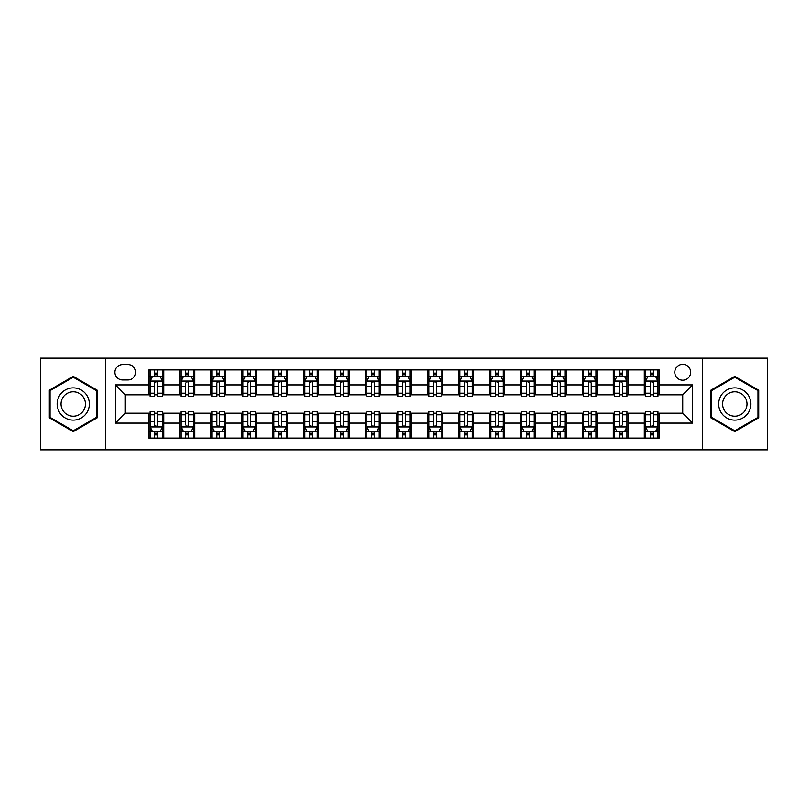 <?xml version="1.0" encoding="UTF-8"?>
<svg xmlns="http://www.w3.org/2000/svg" width="808" height="808" viewBox="0 0 808 808"><rect width="100%" height="100%" fill="white"/><g stroke="black" fill="none" stroke-linecap="round" stroke-linejoin="round"><path stroke-width="1.21" d="M682.74 364.358A7.928 7.928 0 0 0 674.811 372.286A7.928 7.928 0 0 0 682.74 380.214A7.928 7.928 0 0 0 690.668 372.286A7.928 7.928 0 0 0 682.74 364.358M702.556 449.834L767.6 449.834L767.6 358.166L702.556 358.166L702.556 449.834L105.444 449.834L105.444 358.166L40.4 358.166L40.4 449.834L105.444 449.834M122.533 379.962L127.987 379.962A7.676 7.676 0 0 0 135.663 372.286A7.676 7.676 0 0 0 127.987 364.6L122.533 364.6A7.676 7.676 0 0 0 114.857 372.286A7.676 7.676 0 0 0 122.533 379.962M702.556 358.166L105.444 358.166M148.803 423.079L115.352 423.079L115.352 384.921L148.803 384.921L148.803 394.829L125.26 394.829L125.26 413.171L148.803 413.171L148.803 438.067L659.197 438.067L659.197 413.171L682.74 413.171L682.74 394.829L659.197 394.829L659.197 384.921L692.648 384.921L692.648 423.079L659.197 423.079M659.197 384.921L659.197 369.933L148.803 369.933L148.803 384.921M644.34 369.933L644.34 394.829L645.572 394.829M650.278 394.829L653.258 394.829M657.965 394.829L659.197 394.829M644.34 394.829L626.988 394.829M613.363 369.933L613.363 394.829L614.605 394.829M619.312 394.829L622.281 394.829M613.363 394.829L596.021 394.829M582.396 369.933L582.396 394.829L583.629 394.829M588.335 394.829L591.315 394.829M582.396 394.829L565.045 394.829M551.42 369.933L551.42 394.829L552.662 394.829M557.369 394.829L560.338 394.829M551.42 394.829L534.078 394.829M520.453 369.933L520.453 394.829L521.685 394.829M526.402 394.829L529.371 394.829M520.453 394.829L503.111 394.829M489.476 369.933L489.476 394.829L490.719 394.829M495.425 394.829L498.405 394.829M489.476 394.829L472.135 394.829M458.51 369.933L458.51 394.829L459.752 394.829M464.459 394.829L467.428 394.829M458.51 394.829L441.168 394.829M427.533 369.933L427.533 394.829L428.775 394.829M433.482 394.829L436.461 394.829M427.533 394.829L410.191 394.829M396.566 369.933L396.566 394.829L397.809 394.829M402.515 394.829L405.485 394.829M396.566 394.829L379.225 394.829M365.6 369.933L365.6 394.829L366.832 394.829M371.539 394.829L374.518 394.829M365.6 394.829L348.248 394.829M334.623 369.933L334.623 394.829L335.865 394.829M340.572 394.829L343.541 394.829M334.623 394.829L317.281 394.829M303.656 369.933L303.656 394.829L304.889 394.829M309.595 394.829L312.575 394.829M303.656 394.829L286.315 394.829M272.68 369.933L272.68 394.829L273.922 394.829M278.629 394.829L281.598 394.829M272.68 394.829L255.338 394.829M241.713 369.933L241.713 394.829L242.956 394.829M247.662 394.829L250.632 394.829M241.713 394.829L224.371 394.829M210.737 369.933L210.737 394.829L211.979 394.829M216.685 394.829L219.665 394.829M210.737 394.829L193.395 394.829M179.77 369.933L179.77 394.829L181.012 394.829M185.719 394.829L188.688 394.829M179.77 394.829L162.428 394.829M148.803 394.829L150.036 394.829M154.742 394.829L157.722 394.829M148.803 413.171L150.036 413.171M154.742 413.171L157.722 413.171M162.428 413.171L163.66 413.171L163.66 438.067M181.012 413.171L163.66 413.171M185.719 413.171L188.688 413.171M193.395 413.171L194.637 413.171L194.637 438.067M211.979 413.171L194.637 413.171M216.685 413.171L219.665 413.171M224.371 413.171L225.604 413.171L225.604 438.067M242.956 413.171L225.604 413.171M247.662 413.171L250.632 413.171M255.338 413.171L256.58 413.171L256.58 438.067M273.922 413.171L256.58 413.171M278.629 413.171L281.598 413.171M286.315 413.171L287.547 413.171L287.547 438.067M304.889 413.171L287.547 413.171M309.595 413.171L312.575 413.171M317.281 413.171L318.524 413.171L318.524 438.067M335.865 413.171L318.524 413.171M340.572 413.171L343.541 413.171M348.248 413.171L349.49 413.171L349.49 438.067M366.832 413.171L349.49 413.171M371.539 413.171L374.518 413.171M379.225 413.171L380.467 413.171L380.467 438.067M397.809 413.171L380.467 413.171M402.515 413.171L405.485 413.171M410.191 413.171L411.434 413.171L411.434 438.067M428.775 413.171L411.434 413.171M433.482 413.171L436.461 413.171M441.168 413.171L442.4 413.171L442.4 438.067M459.752 413.171L442.4 413.171M464.459 413.171L467.428 413.171M472.135 413.171L473.377 413.171L473.377 438.067M490.719 413.171L473.377 413.171M495.425 413.171L498.405 413.171M503.111 413.171L504.344 413.171L504.344 438.067M521.685 413.171L504.344 413.171M526.402 413.171L529.371 413.171M534.078 413.171L535.32 413.171L535.32 438.067M552.662 413.171L535.32 413.171M557.369 413.171L560.338 413.171M565.045 413.171L566.287 413.171L566.287 438.067M583.629 413.171L566.287 413.171M588.335 413.171L591.315 413.171M596.021 413.171L597.264 413.171L597.264 438.067M614.605 413.171L597.264 413.171M619.312 413.171L622.281 413.171M626.988 413.171L628.23 413.171L628.23 438.067M645.572 413.171L628.23 413.171M650.278 413.171L653.258 413.171M657.965 413.171L659.197 413.171M163.66 369.933L163.66 394.829M148.803 376.124L150.036 376.124M154.742 376.124L157.722 376.124M162.428 376.124L163.66 376.124M148.803 431.876L150.036 431.876M154.742 431.876L157.722 431.876M162.428 431.876L163.66 431.876M179.77 413.171L179.77 438.067M194.637 369.933L194.637 394.829M179.77 376.124L181.012 376.124M185.719 376.124L188.688 376.124M193.395 376.124L194.637 376.124M179.77 431.876L181.012 431.876M185.719 431.876L188.688 431.876M193.395 431.876L194.637 431.876M210.737 413.171L210.737 438.067M210.737 431.876L211.979 431.876M216.685 431.876L219.665 431.876M224.371 431.876L225.604 431.876M225.604 369.933L225.604 394.829M210.737 376.124L211.979 376.124M216.685 376.124L219.665 376.124M224.371 376.124L225.604 376.124M241.713 413.171L241.713 438.067M241.713 431.876L242.956 431.876M247.662 431.876L250.632 431.876M255.338 431.876L256.58 431.876M256.58 369.933L256.58 394.829M241.713 376.124L242.956 376.124M247.662 376.124L250.632 376.124M255.338 376.124L256.58 376.124M272.68 413.171L272.68 438.067M272.68 431.876L273.922 431.876M278.629 431.876L281.598 431.876M286.315 431.876L287.547 431.876M287.547 369.933L287.547 394.829M272.68 376.124L273.922 376.124M278.629 376.124L281.598 376.124M286.315 376.124L287.547 376.124M303.656 413.171L303.656 438.067M303.656 431.876L304.889 431.876M309.595 431.876L312.575 431.876M317.281 431.876L318.524 431.876M318.524 369.933L318.524 394.829M303.656 376.124L304.889 376.124M309.595 376.124L312.575 376.124M317.281 376.124L318.524 376.124M334.623 413.171L334.623 438.067M334.623 431.876L335.865 431.876M340.572 431.876L343.541 431.876M348.248 431.876L349.49 431.876M349.49 369.933L349.49 394.829M334.623 376.124L335.865 376.124M340.572 376.124L343.541 376.124M348.248 376.124L349.49 376.124M365.6 413.171L365.6 438.067M365.6 431.876L366.832 431.876M371.539 431.876L374.518 431.876M379.225 431.876L380.467 431.876M380.467 369.933L380.467 394.829M365.6 376.124L366.832 376.124M371.539 376.124L374.518 376.124M379.225 376.124L380.467 376.124M396.566 413.171L396.566 438.067M396.566 431.876L397.809 431.876M402.515 431.876L405.485 431.876M410.191 431.876L411.434 431.876M411.434 369.933L411.434 394.829M396.566 376.124L397.809 376.124M402.515 376.124L405.485 376.124M410.191 376.124L411.434 376.124M427.533 413.171L427.533 438.067M427.533 431.876L428.775 431.876M433.482 431.876L436.461 431.876M441.168 431.876L442.4 431.876M442.4 369.933L442.4 394.829M427.533 376.124L428.775 376.124M433.482 376.124L436.461 376.124M441.168 376.124L442.4 376.124M458.51 413.171L458.51 438.067M458.51 431.876L459.752 431.876M464.459 431.876L467.428 431.876M472.135 431.876L473.377 431.876M473.377 369.933L473.377 394.829M458.51 376.124L459.752 376.124M464.459 376.124L467.428 376.124M472.135 376.124L473.377 376.124M489.476 413.171L489.476 438.067M489.476 431.876L490.719 431.876M495.425 431.876L498.405 431.876M503.111 431.876L504.344 431.876M504.344 369.933L504.344 394.829M489.476 376.124L490.719 376.124M495.425 376.124L498.405 376.124M503.111 376.124L504.344 376.124M520.453 413.171L520.453 438.067M520.453 431.876L521.685 431.876M526.402 431.876L529.371 431.876M534.078 431.876L535.32 431.876M535.32 369.933L535.32 394.829M520.453 376.124L521.685 376.124M526.402 376.124L529.371 376.124M534.078 376.124L535.32 376.124M551.42 413.171L551.42 438.067M551.42 431.876L552.662 431.876M557.369 431.876L560.338 431.876M565.045 431.876L566.287 431.876M566.287 369.933L566.287 394.829M551.42 376.124L552.662 376.124M557.369 376.124L560.338 376.124M565.045 376.124L566.287 376.124M582.396 413.171L582.396 438.067M582.396 431.876L583.629 431.876M588.335 431.876L591.315 431.876M596.021 431.876L597.264 431.876M597.264 369.933L597.264 394.829M582.396 376.124L583.629 376.124M588.335 376.124L591.315 376.124M596.021 376.124L597.264 376.124M613.363 413.171L613.363 438.067M613.363 431.876L614.605 431.876M619.312 431.876L622.281 431.876M626.988 431.876L628.23 431.876M628.23 369.933L628.23 394.829M613.363 376.124L614.605 376.124M619.312 376.124L622.281 376.124M626.988 376.124L628.23 376.124M644.34 413.171L644.34 438.067M644.34 431.876L645.572 431.876M650.278 431.876L653.258 431.876M657.965 431.876L659.197 431.876M644.34 376.124L645.572 376.124M650.278 376.124L653.258 376.124M657.965 376.124L659.197 376.124M125.26 394.829L115.352 384.921M125.26 413.171L115.352 423.079M692.648 384.921L682.74 394.829M692.648 423.079L682.74 413.171M73.225 431.613L97.142 417.807L97.142 390.193L73.225 376.387L49.318 390.193L49.318 417.807L73.225 431.613M758.682 390.193L734.775 376.387L710.858 390.193L710.858 417.807L734.775 431.613L758.682 417.807L758.682 390.193M157.722 373.155L154.742 373.155M162.428 393.213L157.722 393.213L157.722 396.324L162.428 396.324L162.428 381.204L159.944 376.245L152.52 376.245L150.036 381.204L150.036 396.324L154.742 396.324L154.742 393.213L150.036 393.213M150.036 381.204L150.036 369.933M162.428 381.204L162.428 369.933M154.742 376.245L154.742 369.933M157.722 369.933L157.722 376.245M157.722 393.213L157.722 383.063C156.732 381.154 155.742 381.154 154.742 383.063L154.742 393.213M154.742 434.845L157.722 434.845M150.036 414.787L154.742 414.787L154.742 411.676L150.036 411.676L150.036 426.796L152.52 431.755L159.944 431.755L162.428 426.796L162.428 411.676L157.722 411.676L157.722 414.787L162.428 414.787M162.428 426.796L162.428 438.067M150.036 426.796L150.036 438.067M157.722 431.755L157.722 438.067M154.742 438.067L154.742 431.755M154.742 414.787L154.742 424.937C155.732 426.846 156.722 426.846 157.722 424.937L157.722 414.787M188.688 373.155L185.719 373.155M193.395 393.213L188.688 393.213L188.688 396.324L193.395 396.324L193.395 381.204L190.92 376.245L183.487 376.245L181.012 381.204L181.012 396.324L185.719 396.324L185.719 393.213L181.012 393.213M181.012 381.204L181.012 369.933M193.395 381.204L193.395 369.933M185.719 376.245L185.719 369.933M188.688 369.933L188.688 376.245M188.688 393.213L188.688 383.063C187.698 381.154 186.709 381.154 185.719 383.063L185.719 393.213M219.665 373.155L216.685 373.155M224.371 393.213L219.665 393.213L219.665 396.324L224.371 396.324L224.371 381.204L221.887 376.245L214.453 376.245L211.979 381.204L211.979 396.324L216.685 396.324L216.685 393.213L211.979 393.213M211.979 381.204L211.979 369.933M224.371 381.204L224.371 369.933M216.685 376.245L216.685 369.933M219.665 369.933L219.665 376.245M219.665 393.213L219.665 383.063C218.675 381.154 217.675 381.154 216.685 383.063L216.685 393.213M250.632 373.155L247.662 373.155M255.338 393.213L250.632 393.213L250.632 396.324L255.338 396.324L255.338 381.204L252.864 376.245L245.43 376.245L242.956 381.204L242.956 396.324L247.662 396.324L247.662 393.213L242.956 393.213M242.956 381.204L242.956 369.933M255.338 381.204L255.338 369.933M247.662 376.245L247.662 369.933M250.632 369.933L250.632 376.245M250.632 393.213L250.632 383.063C249.642 381.154 248.652 381.154 247.662 383.063L247.662 393.213M185.719 434.845L188.688 434.845M181.012 414.787L185.719 414.787L185.719 411.676L181.012 411.676L181.012 426.796L183.487 431.755L190.92 431.755L193.395 426.796L193.395 411.676L188.688 411.676L188.688 414.787L193.395 414.787M193.395 426.796L193.395 438.067M181.012 426.796L181.012 438.067M188.688 431.755L188.688 438.067M185.719 438.067L185.719 431.755M185.719 414.787L185.719 424.937C186.709 426.846 187.698 426.846 188.688 424.937L188.688 414.787M216.685 434.845L219.665 434.845M211.979 414.787L216.685 414.787L216.685 411.676L211.979 411.676L211.979 426.796L214.453 431.755L221.887 431.755L224.371 426.796L224.371 411.676L219.665 411.676L219.665 414.787L224.371 414.787M224.371 426.796L224.371 438.067M211.979 426.796L211.979 438.067M219.665 431.755L219.665 438.067M216.685 438.067L216.685 431.755M216.685 414.787L216.685 424.937C217.675 426.846 218.665 426.846 219.665 424.937L219.665 414.787M247.662 434.845L250.632 434.845M242.956 414.787L247.662 414.787L247.662 411.676L242.956 411.676L242.956 426.796L245.43 431.755L252.864 431.755L255.338 426.796L255.338 411.676L250.632 411.676L250.632 414.787L255.338 414.787M255.338 426.796L255.338 438.067M242.956 426.796L242.956 438.067M250.632 431.755L250.632 438.067M247.662 438.067L247.662 431.755M247.662 414.787L247.662 424.937C248.652 426.846 249.642 426.846 250.632 424.937L250.632 414.787M281.598 373.155L278.629 373.155M286.315 393.213L281.598 393.213L281.598 396.324L286.315 396.324L286.315 381.204L283.83 376.245L276.397 376.245L273.922 381.204L273.922 396.324L278.629 396.324L278.629 393.213L273.922 393.213M273.922 381.204L273.922 369.933M286.315 381.204L286.315 369.933M278.629 376.245L278.629 369.933M281.598 369.933L281.598 376.245M281.598 393.213L281.598 383.063C280.608 381.154 279.619 381.154 278.629 383.063L278.629 393.213M278.629 434.845L281.598 434.845M273.922 414.787L278.629 414.787L278.629 411.676L273.922 411.676L273.922 426.796L276.397 431.755L283.83 431.755L286.315 426.796L286.315 411.676L281.598 411.676L281.598 414.787L286.315 414.787M286.315 426.796L286.315 438.067M273.922 426.796L273.922 438.067M281.598 431.755L281.598 438.067M278.629 438.067L278.629 431.755M278.629 414.787L278.629 424.937C279.619 426.846 280.608 426.846 281.598 424.937L281.598 414.787M87.173 395.95A16.11 16.11 0 0 0 65.175 390.052A16.11 16.11 0 0 0 59.287 412.05A16.11 16.11 0 0 0 81.285 417.948A16.11 16.11 0 0 0 87.173 395.95M83.79 397.9A12.191 12.191 0 0 0 67.135 393.435A12.191 12.191 0 0 0 62.67 410.1A12.191 12.191 0 0 0 79.325 414.565A12.191 12.191 0 0 0 83.79 397.9M73.225 430.755L50.066 417.372L50.066 390.628L73.225 377.245L96.394 390.628L96.394 417.372L73.225 430.755M734.775 420.109A16.11 16.11 0 0 0 750.874 404A16.11 16.11 0 0 0 734.775 387.891A16.11 16.11 0 0 0 718.665 404A16.11 16.11 0 0 0 734.775 420.109M734.775 416.191A12.191 12.191 0 0 0 746.966 404A12.191 12.191 0 0 0 734.775 391.809A12.191 12.191 0 0 0 722.574 404A12.191 12.191 0 0 0 734.775 416.191M711.606 390.628L734.775 377.245L757.934 390.628L757.934 417.372L734.775 430.755L711.606 417.372L711.606 390.628M312.575 373.155L309.595 373.155M317.281 393.213L312.575 393.213L312.575 396.324L317.281 396.324L317.281 381.204L314.807 376.245L307.373 376.245L304.889 381.204L304.889 396.324L309.595 396.324L309.595 393.213L304.889 393.213M304.889 381.204L304.889 369.933M317.281 381.204L317.281 369.933M309.595 376.245L309.595 369.933M312.575 369.933L312.575 376.245M312.575 393.213L312.575 383.063C311.585 381.154 310.595 381.154 309.595 383.063L309.595 393.213M343.541 373.155L340.572 373.155M348.248 393.213L343.541 393.213L343.541 396.324L348.248 396.324L348.248 381.204L345.774 376.245L338.34 376.245L335.865 381.204L335.865 396.324L340.572 396.324L340.572 393.213L335.865 393.213M335.865 381.204L335.865 369.933M348.248 381.204L348.248 369.933M340.572 376.245L340.572 369.933M343.541 369.933L343.541 376.245M343.541 393.213L343.541 383.063C342.552 381.154 341.562 381.154 340.572 383.063L340.572 393.213M374.518 373.155L371.539 373.155M379.225 393.213L374.518 393.213L374.518 396.324L379.225 396.324L379.225 381.204L376.75 376.245L369.317 376.245L366.832 381.204L366.832 396.324L371.539 396.324L371.539 393.213L366.832 393.213M366.832 381.204L366.832 369.933M379.225 381.204L379.225 369.933M371.539 376.245L371.539 369.933M374.518 369.933L374.518 376.245M374.518 393.213L374.518 383.063C373.528 381.154 372.538 381.154 371.539 383.063L371.539 393.213M405.485 373.155L402.515 373.155M410.191 393.213L405.485 393.213L405.485 396.324L410.191 396.324L410.191 381.204L407.717 376.245L400.283 376.245L397.809 381.204L397.809 396.324L402.515 396.324L402.515 393.213L397.809 393.213M397.809 381.204L397.809 369.933M410.191 381.204L410.191 369.933M402.515 376.245L402.515 369.933M405.485 369.933L405.485 376.245M405.485 393.213L405.485 383.063C404.495 381.154 403.505 381.154 402.515 383.063L402.515 393.213M436.461 373.155L433.482 373.155M441.168 393.213L436.461 393.213L436.461 396.324L441.168 396.324L441.168 381.204L438.683 376.245L431.25 376.245L428.775 381.204L428.775 396.324L433.482 396.324L433.482 393.213L428.775 393.213M428.775 381.204L428.775 369.933M441.168 381.204L441.168 369.933M433.482 376.245L433.482 369.933M436.461 369.933L436.461 376.245M436.461 393.213L436.461 383.063C435.472 381.154 434.482 381.154 433.482 383.063L433.482 393.213M309.595 434.845L312.575 434.845M304.889 414.787L309.595 414.787L309.595 411.676L304.889 411.676L304.889 426.796L307.373 431.755L314.807 431.755L317.281 426.796L317.281 411.676L312.575 411.676L312.575 414.787L317.281 414.787M317.281 426.796L317.281 438.067M304.889 426.796L304.889 438.067M312.575 431.755L312.575 438.067M309.595 438.067L309.595 431.755M309.595 414.787L309.595 424.937C310.585 426.846 311.585 426.846 312.575 424.937L312.575 414.787M340.572 434.845L343.541 434.845M335.865 414.787L340.572 414.787L340.572 411.676L335.865 411.676L335.865 426.796L338.34 431.755L345.774 431.755L348.248 426.796L348.248 411.676L343.541 411.676L343.541 414.787L348.248 414.787M348.248 426.796L348.248 438.067M335.865 426.796L335.865 438.067M343.541 431.755L343.541 438.067M340.572 438.067L340.572 431.755M340.572 414.787L340.572 424.937C341.562 426.846 342.552 426.846 343.541 424.937L343.541 414.787M371.539 434.845L374.518 434.845M366.832 414.787L371.539 414.787L371.539 411.676L366.832 411.676L366.832 426.796L369.317 431.755L376.75 431.755L379.225 426.796L379.225 411.676L374.518 411.676L374.518 414.787L379.225 414.787M379.225 426.796L379.225 438.067M366.832 426.796L366.832 438.067M374.518 431.755L374.518 438.067M371.539 438.067L371.539 431.755M371.539 414.787L371.539 424.937C372.528 426.846 373.518 426.846 374.518 424.937L374.518 414.787M402.515 434.845L405.485 434.845M397.809 414.787L402.515 414.787L402.515 411.676L397.809 411.676L397.809 426.796L400.283 431.755L407.717 431.755L410.191 426.796L410.191 411.676L405.485 411.676L405.485 414.787L410.191 414.787M410.191 426.796L410.191 438.067M397.809 426.796L397.809 438.067M405.485 431.755L405.485 438.067M402.515 438.067L402.515 431.755M402.515 414.787L402.515 424.937C403.505 426.846 404.495 426.846 405.485 424.937L405.485 414.787M433.482 434.845L436.461 434.845M428.775 414.787L433.482 414.787L433.482 411.676L428.775 411.676L428.775 426.796L431.25 431.755L438.683 431.755L441.168 426.796L441.168 411.676L436.461 411.676L436.461 414.787L441.168 414.787M441.168 426.796L441.168 438.067M428.775 426.796L428.775 438.067M436.461 431.755L436.461 438.067M433.482 438.067L433.482 431.755M433.482 414.787L433.482 424.937C434.472 426.846 435.462 426.846 436.461 424.937L436.461 414.787M467.428 373.155L464.459 373.155M472.135 393.213L467.428 393.213L467.428 396.324L472.135 396.324L472.135 381.204L469.66 376.245L462.226 376.245L459.752 381.204L459.752 396.324L464.459 396.324L464.459 393.213L459.752 393.213M459.752 381.204L459.752 369.933M472.135 381.204L472.135 369.933M464.459 376.245L464.459 369.933M467.428 369.933L467.428 376.245M467.428 393.213L467.428 383.063C466.438 381.154 465.448 381.154 464.459 383.063L464.459 393.213M464.459 434.845L467.428 434.845M459.752 414.787L464.459 414.787L464.459 411.676L459.752 411.676L459.752 426.796L462.226 431.755L469.66 431.755L472.135 426.796L472.135 411.676L467.428 411.676L467.428 414.787L472.135 414.787M472.135 426.796L472.135 438.067M459.752 426.796L459.752 438.067M467.428 431.755L467.428 438.067M464.459 438.067L464.459 431.755M464.459 414.787L464.459 424.937C465.448 426.846 466.438 426.846 467.428 424.937L467.428 414.787M498.405 373.155L495.425 373.155M503.111 393.213L498.405 393.213L498.405 396.324L503.111 396.324L503.111 381.204L500.627 376.245L493.193 376.245L490.719 381.204L490.719 396.324L495.425 396.324L495.425 393.213L490.719 393.213M490.719 381.204L490.719 369.933M503.111 381.204L503.111 369.933M495.425 376.245L495.425 369.933M498.405 369.933L498.405 376.245M498.405 393.213L498.405 383.063C497.415 381.154 496.415 381.154 495.425 383.063L495.425 393.213M495.425 434.845L498.405 434.845M490.719 414.787L495.425 414.787L495.425 411.676L490.719 411.676L490.719 426.796L493.193 431.755L500.627 431.755L503.111 426.796L503.111 411.676L498.405 411.676L498.405 414.787L503.111 414.787M503.111 426.796L503.111 438.067M490.719 426.796L490.719 438.067M498.405 431.755L498.405 438.067M495.425 438.067L495.425 431.755M495.425 414.787L495.425 424.937C496.415 426.846 497.405 426.846 498.405 424.937L498.405 414.787M529.371 373.155L526.402 373.155M534.078 393.213L529.371 393.213L529.371 396.324L534.078 396.324L534.078 381.204L531.603 376.245L524.17 376.245L521.685 381.204L521.685 396.324L526.402 396.324L526.402 393.213L521.685 393.213M521.685 381.204L521.685 369.933M534.078 381.204L534.078 369.933M526.402 376.245L526.402 369.933M529.371 369.933L529.371 376.245M529.371 393.213L529.371 383.063C528.381 381.154 527.392 381.154 526.402 383.063L526.402 393.213M526.402 434.845L529.371 434.845M521.685 414.787L526.402 414.787L526.402 411.676L521.685 411.676L521.685 426.796L524.17 431.755L531.603 431.755L534.078 426.796L534.078 411.676L529.371 411.676L529.371 414.787L534.078 414.787M534.078 426.796L534.078 438.067M521.685 426.796L521.685 438.067M529.371 431.755L529.371 438.067M526.402 438.067L526.402 431.755M526.402 414.787L526.402 424.937C527.392 426.846 528.381 426.846 529.371 424.937L529.371 414.787M560.338 373.155L557.369 373.155M565.045 393.213L560.338 393.213L560.338 396.324L565.045 396.324L565.045 381.204L562.57 376.245L555.136 376.245L552.662 381.204L552.662 396.324L557.369 396.324L557.369 393.213L552.662 393.213M552.662 381.204L552.662 369.933M565.045 381.204L565.045 369.933M557.369 376.245L557.369 369.933M560.338 369.933L560.338 376.245M560.338 393.213L560.338 383.063C559.348 381.154 558.358 381.154 557.369 383.063L557.369 393.213M557.369 434.845L560.338 434.845M552.662 414.787L557.369 414.787L557.369 411.676L552.662 411.676L552.662 426.796L555.136 431.755L562.57 431.755L565.045 426.796L565.045 411.676L560.338 411.676L560.338 414.787L565.045 414.787M565.045 426.796L565.045 438.067M552.662 426.796L552.662 438.067M560.338 431.755L560.338 438.067M557.369 438.067L557.369 431.755M557.369 414.787L557.369 424.937C558.358 426.846 559.348 426.846 560.338 424.937L560.338 414.787M591.315 373.155L588.335 373.155M596.021 393.213L591.315 393.213L591.315 396.324L596.021 396.324L596.021 381.204L593.547 376.245L586.113 376.245L583.629 381.204L583.629 396.324L588.335 396.324L588.335 393.213L583.629 393.213M583.629 381.204L583.629 369.933M596.021 381.204L596.021 369.933M588.335 376.245L588.335 369.933M591.315 369.933L591.315 376.245M591.315 393.213L591.315 383.063C590.325 381.154 589.335 381.154 588.335 383.063L588.335 393.213M588.335 434.845L591.315 434.845M583.629 414.787L588.335 414.787L588.335 411.676L583.629 411.676L583.629 426.796L586.113 431.755L593.547 431.755L596.021 426.796L596.021 411.676L591.315 411.676L591.315 414.787L596.021 414.787M596.021 426.796L596.021 438.067M583.629 426.796L583.629 438.067M591.315 431.755L591.315 438.067M588.335 438.067L588.335 431.755M588.335 414.787L588.335 424.937C589.325 426.846 590.325 426.846 591.315 424.937L591.315 414.787M622.281 373.155L619.312 373.155M626.988 393.213L622.281 393.213L622.281 396.324L626.988 396.324L626.988 381.204L624.513 376.245L617.08 376.245L614.605 381.204L614.605 396.324L619.312 396.324L619.312 393.213L614.605 393.213M614.605 381.204L614.605 369.933M626.988 381.204L626.988 369.933M619.312 376.245L619.312 369.933M622.281 369.933L622.281 376.245M622.281 393.213L622.281 383.063C621.291 381.154 620.302 381.154 619.312 383.063L619.312 393.213M619.312 434.845L622.281 434.845M614.605 414.787L619.312 414.787L619.312 411.676L614.605 411.676L614.605 426.796L617.08 431.755L624.513 431.755L626.988 426.796L626.988 411.676L622.281 411.676L622.281 414.787L626.988 414.787M626.988 426.796L626.988 438.067M614.605 426.796L614.605 438.067M622.281 431.755L622.281 438.067M619.312 438.067L619.312 431.755M619.312 414.787L619.312 424.937C620.302 426.846 621.291 426.846 622.281 424.937L622.281 414.787M653.258 373.155L650.278 373.155M657.965 393.213L653.258 393.213L653.258 396.324L657.965 396.324L657.965 381.204L655.48 376.245L648.056 376.245L645.572 381.204L645.572 396.324L650.278 396.324L650.278 393.213L645.572 393.213M645.572 381.204L645.572 369.933M657.965 381.204L657.965 369.933M650.278 376.245L650.278 369.933M653.258 369.933L653.258 376.245M653.258 393.213L653.258 383.063C652.268 381.154 651.278 381.154 650.278 383.063L650.278 393.213M650.278 434.845L653.258 434.845M645.572 414.787L650.278 414.787L650.278 411.676L645.572 411.676L645.572 426.796L648.056 431.755L655.48 431.755L657.965 426.796L657.965 411.676L653.258 411.676L653.258 414.787L657.965 414.787M657.965 426.796L657.965 438.067M645.572 426.796L645.572 438.067M653.258 431.755L653.258 438.067M650.278 438.067L650.278 431.755M650.278 414.787L650.278 424.937C651.268 426.846 652.258 426.846 653.258 424.937L653.258 414.787M179.77 423.079L163.66 423.079M179.77 384.921L163.66 384.921M210.737 384.921L194.637 384.921M210.737 423.079L194.637 423.079M241.713 384.921L225.604 384.921M241.713 423.079L225.604 423.079M272.68 384.921L256.58 384.921M272.68 423.079L256.58 423.079M303.656 384.921L287.547 384.921M303.656 423.079L287.547 423.079M334.623 384.921L318.524 384.921M334.623 423.079L318.524 423.079M365.6 384.921L349.49 384.921M365.6 423.079L349.49 423.079M396.566 384.921L380.467 384.921M396.566 423.079L380.467 423.079M427.533 384.921L411.434 384.921M427.533 423.079L411.434 423.079M458.51 384.921L442.4 384.921M458.51 423.079L442.4 423.079M489.476 384.921L473.377 384.921M489.476 423.079L473.377 423.079M520.453 384.921L504.344 384.921M520.453 423.079L504.344 423.079M551.42 384.921L535.32 384.921M551.42 423.079L535.32 423.079M582.396 384.921L566.287 384.921M582.396 423.079L566.287 423.079M613.363 384.921L597.264 384.921M613.363 423.079L597.264 423.079M644.34 384.921L628.23 384.921M644.34 423.079L628.23 423.079M162.368 381.083L150.096 381.083M150.036 376.548L152.369 376.548M160.095 376.548L162.428 376.548M154.742 386.567L150.036 386.567M162.428 386.567L157.722 386.567M157.722 374.73L154.742 374.73M150.096 426.917L162.368 426.917M162.428 431.452L160.095 431.452M152.369 431.452L150.036 431.452M157.722 421.433L162.428 421.433M150.036 421.433L154.742 421.433M154.742 433.27L157.722 433.27M193.334 381.083L181.073 381.083M181.012 376.548L183.335 376.548M191.072 376.548L193.395 376.548M185.719 386.567L181.012 386.567M193.395 386.567L188.688 386.567M188.688 374.73L185.719 374.73M224.311 381.083L212.039 381.083M211.979 376.548L214.312 376.548M222.038 376.548L224.371 376.548M216.685 386.567L211.979 386.567M224.371 386.567L219.665 386.567M219.665 374.73L216.685 374.73M255.278 381.083L243.016 381.083M242.956 376.548L245.279 376.548M253.005 376.548L255.338 376.548M247.662 386.567L242.956 386.567M255.338 386.567L250.632 386.567M250.632 374.73L247.662 374.73M181.073 426.917L193.334 426.917M193.395 431.452L191.072 431.452M183.335 431.452L181.012 431.452M188.688 421.433L193.395 421.433M181.012 421.433L185.719 421.433M185.719 433.27L188.688 433.27M212.039 426.917L224.311 426.917M224.371 431.452L222.038 431.452M214.312 431.452L211.979 431.452M219.665 421.433L224.371 421.433M211.979 421.433L216.685 421.433M216.685 433.27L219.665 433.27M243.016 426.917L255.278 426.917M255.338 431.452L253.005 431.452M245.279 431.452L242.956 431.452M250.632 421.433L255.338 421.433M242.956 421.433L247.662 421.433M247.662 433.27L250.632 433.27M286.244 381.083L273.983 381.083M273.922 376.548L276.255 376.548M283.982 376.548L286.315 376.548M278.629 386.567L273.922 386.567M286.315 386.567L281.598 386.567M281.598 374.73L278.629 374.73M273.983 426.917L286.244 426.917M286.315 431.452L283.982 431.452M276.255 431.452L273.922 431.452M281.598 421.433L286.315 421.433M273.922 421.433L278.629 421.433M278.629 433.27L281.598 433.27M317.221 381.083L304.959 381.083M304.889 376.548L307.222 376.548M314.948 376.548L317.281 376.548M309.595 386.567L304.889 386.567M317.281 386.567L312.575 386.567M312.575 374.73L309.595 374.73M348.187 381.083L335.926 381.083M335.865 376.548L338.188 376.548M345.925 376.548L348.248 376.548M340.572 386.567L335.865 386.567M348.248 386.567L343.541 386.567M343.541 374.73L340.572 374.73M379.164 381.083L366.893 381.083M366.832 376.548L369.165 376.548M376.892 376.548L379.225 376.548M371.539 386.567L366.832 386.567M379.225 386.567L374.518 386.567M374.518 374.73L371.539 374.73M410.131 381.083L397.869 381.083M397.809 376.548L400.132 376.548M407.868 376.548L410.191 376.548M402.515 386.567L397.809 386.567M410.191 386.567L405.485 386.567M405.485 374.73L402.515 374.73M441.107 381.083L428.836 381.083M428.775 376.548L431.108 376.548M438.835 376.548L441.168 376.548M433.482 386.567L428.775 386.567M441.168 386.567L436.461 386.567M436.461 374.73L433.482 374.73M304.959 426.917L317.221 426.917M317.281 431.452L314.948 431.452M307.222 431.452L304.889 431.452M312.575 421.433L317.281 421.433M304.889 421.433L309.595 421.433M309.595 433.27L312.575 433.27M335.926 426.917L348.187 426.917M348.248 431.452L345.925 431.452M338.188 431.452L335.865 431.452M343.541 421.433L348.248 421.433M335.865 421.433L340.572 421.433M340.572 433.27L343.541 433.27M366.893 426.917L379.164 426.917M379.225 431.452L376.892 431.452M369.165 431.452L366.832 431.452M374.518 421.433L379.225 421.433M366.832 421.433L371.539 421.433M371.539 433.27L374.518 433.27M397.869 426.917L410.131 426.917M410.191 431.452L407.868 431.452M400.132 431.452L397.809 431.452M405.485 421.433L410.191 421.433M397.809 421.433L402.515 421.433M402.515 433.27L405.485 433.27M428.836 426.917L441.107 426.917M441.168 431.452L438.835 431.452M431.108 431.452L428.775 431.452M436.461 421.433L441.168 421.433M428.775 421.433L433.482 421.433M433.482 433.27L436.461 433.27M472.074 381.083L459.813 381.083M459.752 376.548L462.075 376.548M469.812 376.548L472.135 376.548M464.459 386.567L459.752 386.567M472.135 386.567L467.428 386.567M467.428 374.73L464.459 374.73M459.813 426.917L472.074 426.917M472.135 431.452L469.812 431.452M462.075 431.452L459.752 431.452M467.428 421.433L472.135 421.433M459.752 421.433L464.459 421.433M464.459 433.27L467.428 433.27M503.041 381.083L490.779 381.083M490.719 376.548L493.052 376.548M500.778 376.548L503.111 376.548M495.425 386.567L490.719 386.567M503.111 386.567L498.405 386.567M498.405 374.73L495.425 374.73M490.779 426.917L503.041 426.917M503.111 431.452L500.778 431.452M493.052 431.452L490.719 431.452M498.405 421.433L503.111 421.433M490.719 421.433L495.425 421.433M495.425 433.27L498.405 433.27M534.017 381.083L521.756 381.083M521.685 376.548L524.018 376.548M531.745 376.548L534.078 376.548M526.402 386.567L521.685 386.567M534.078 386.567L529.371 386.567M529.371 374.73L526.402 374.73M521.756 426.917L534.017 426.917M534.078 431.452L531.745 431.452M524.018 431.452L521.685 431.452M529.371 421.433L534.078 421.433M521.685 421.433L526.402 421.433M526.402 433.27L529.371 433.27M564.984 381.083L552.722 381.083M552.662 376.548L554.995 376.548M562.721 376.548L565.045 376.548M557.369 386.567L552.662 386.567M565.045 386.567L560.338 386.567M560.338 374.73L557.369 374.73M552.722 426.917L564.984 426.917M565.045 431.452L562.721 431.452M554.995 431.452L552.662 431.452M560.338 421.433L565.045 421.433M552.662 421.433L557.369 421.433M557.369 433.27L560.338 433.27M595.961 381.083L583.689 381.083M583.629 376.548L585.962 376.548M593.688 376.548L596.021 376.548M588.335 386.567L583.629 386.567M596.021 386.567L591.315 386.567M591.315 374.73L588.335 374.73M583.689 426.917L595.961 426.917M596.021 431.452L593.688 431.452M585.962 431.452L583.629 431.452M591.315 421.433L596.021 421.433M583.629 421.433L588.335 421.433M588.335 433.27L591.315 433.27M626.927 381.083L614.666 381.083M614.605 376.548L616.928 376.548M624.665 376.548L626.988 376.548M619.312 386.567L614.605 386.567M626.988 386.567L622.281 386.567M622.281 374.73L619.312 374.73M614.666 426.917L626.927 426.917M626.988 431.452L624.665 431.452M616.928 431.452L614.605 431.452M622.281 421.433L626.988 421.433M614.605 421.433L619.312 421.433M619.312 433.27L622.281 433.27M657.904 381.083L645.632 381.083M645.572 376.548L647.905 376.548M655.631 376.548L657.965 376.548M650.278 386.567L645.572 386.567M657.965 386.567L653.258 386.567M653.258 374.73L650.278 374.73M645.632 426.917L657.904 426.917M657.965 431.452L655.631 431.452M647.905 431.452L645.572 431.452M653.258 421.433L657.965 421.433M645.572 421.433L650.278 421.433M650.278 433.27L653.258 433.27"/></g></svg>
